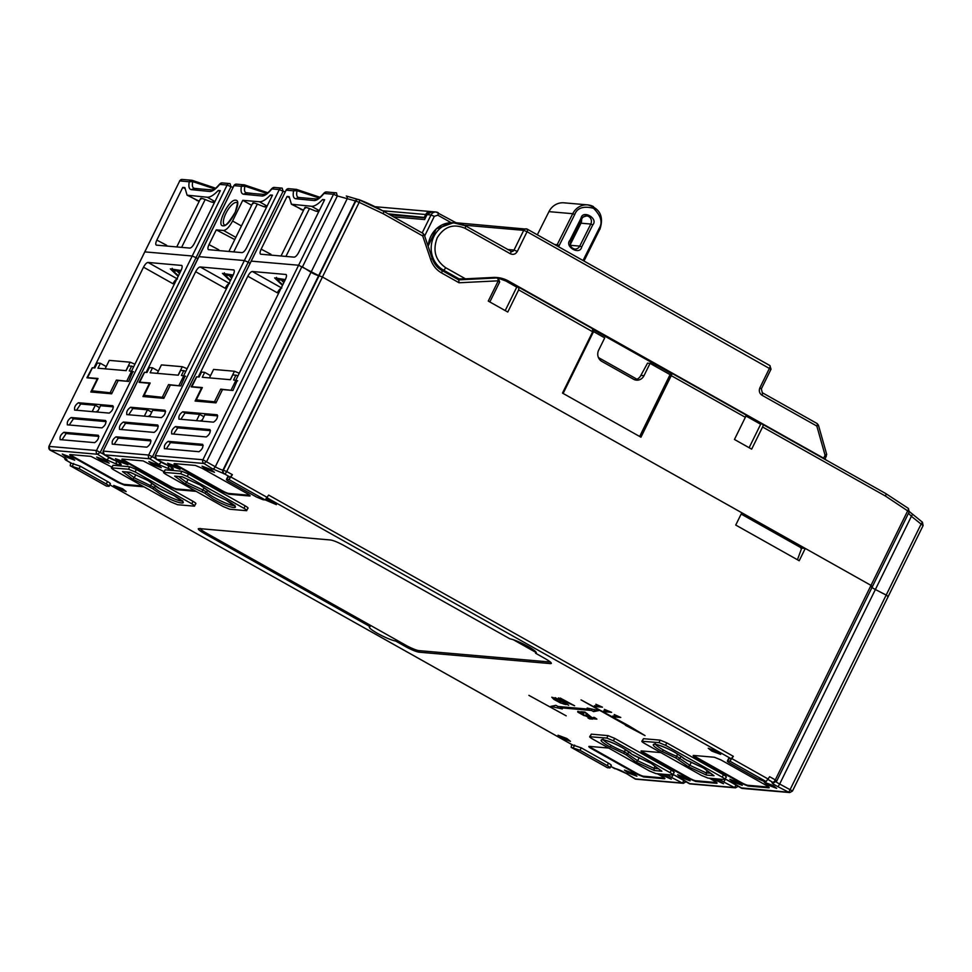 <?xml version="1.0" encoding="UTF-8"?>
<svg xmlns="http://www.w3.org/2000/svg" width="972" height="972" viewBox="0 0 972 972"><rect width="100%" height="100%" fill="white"/><g stroke="black" fill="none" stroke-linecap="round" stroke-linejoin="round"><path stroke-width="1.46" d="M278.527 535.475L256.523 533.567M200.414 528.476A11.093 1.616 -153.8 0 0 206.198 533.02L405.676 645.153A11.093 1.616 -153.8 0 0 418.908 650.62L549.314 661.932A11.093 1.616 -153.8 0 0 550.14 661.811M535.949 652.443L513.24 639.673M200.281 421.01L202.395 419.77M174.924 463.656A5.553 0.814 -153.8 0 0 177.803 465.77L222.236 490.738A5.553 0.814 -153.8 0 0 228.857 493.472L249.294 495.246A5.553 0.814 -153.8 0 0 249.67 495.222M209.417 377.889L213.585 369.433L234.446 371.243L239.258 373.224M230.279 379.7L234.446 371.243M148.133 416.49L150.235 415.238M122.764 459.136A5.553 0.814 -153.8 0 0 125.643 461.238L170.076 486.219A5.553 0.814 -153.8 0 0 176.697 488.94L194.631 490.508M716.607 782.509A5.553 0.814 -153.8 0 1 716.243 782.533L695.794 780.759A5.553 0.814 26.2 0 1 689.172 778.025L644.74 753.057A5.553 0.814 -153.8 0 1 641.86 750.943M223.038 225.82C215.687 225.929 228.991 198.883 235.637 200.208C242.988 200.086 229.684 227.144 223.038 225.82M247.678 261.893L249.95 263.291L248.2 262.197L152.483 456.719L148.655 455.042L279.292 189.576L271.82 188.92C268.151 193.44 264.967 195.809 262.27 196.028L243.583 194.23C241.238 193.78 240.521 191.132 241.433 186.284L233.973 185.64L103.129 451.154L198.835 256.644L244.373 260.532L248.2 262.197L283.119 191.241L285.112 191.824M208.688 249.731C207.558 249.306 207.668 247.605 208.992 244.616L216.27 229.854L223.572 230.486C226.391 230.085 229.392 226.926 232.587 220.996L242.769 200.317L259.451 201.763C262.367 201.897 266.012 199.649 270.386 195.008L272.476 195.19L246.548 247.884C244.956 250.849 243.437 252.428 242.004 252.623L208.433 249.658M912.538 514.346L911.396 516.314L921.092 524.102L886.185 595.058L875.383 589.518L887.059 595.544M871.775 586.529C870.718 586.663 871.92 587.659 875.383 589.518A5.553 0.814 26.2 0 1 871.993 587.465M872.224 586.566L871.009 585.387L872.224 586.566M498.551 278.296L505.756 280.957L516.752 287.141L518.841 287.323L518.671 289.875L507.773 312.036L488.272 301.077L498.247 280.823L459.051 282.767L441.543 272.925C436.379 269.937 432.759 265.478 430.693 259.548L422.735 235.953L383.114 213.67L359.178 202.346L322.437 277.008L871.009 585.387L805.266 548.427L799.215 560.747L735.743 525.062L741.794 512.754L322.437 277.008L318.67 275.598A5.553 0.814 26.2 0 1 311.016 272.257L302.45 266.911L337.357 195.955L355.412 200.937L318.67 275.598L322.437 277.008L226.731 471.517L232.393 474.701L228.93 479.536L226.403 479.451L227.606 476.997L230.145 477.07L232.393 474.701M301.928 266.607L206.732 461.421L203.962 463.486A2.77 2.564 -85 0 1 202.905 459.756L298.611 265.235L251.213 261.128L155.277 455.686L286.132 190.172L251.213 261.128L298.611 265.235L318.67 275.598L222.965 470.108A5.553 0.814 26.2 0 1 216.343 467.386A5.553 0.814 26.2 0 1 215.298 466.767L347.04 199.053A2.77 1.604 -70.3 0 0 346.409 196.052L346.409 196.052A2.77 1.604 -70.3 0 0 346.251 196.004L358.571 199.612M195.53 257.361L197.79 258.771L196.04 257.677L230.959 186.721L232.964 187.304M192.213 256L144.816 251.882L48.879 446.452L179.735 180.926L144.816 251.882L192.213 256L196.04 257.677L100.335 452.187L97.552 454.252A2.77 2.564 -85 0 1 96.507 450.51L227.132 185.045L219.672 184.401C215.978 188.92 212.795 191.29 210.11 191.508L191.448 189.649C189.078 189.261 188.349 186.624 189.273 181.764L179.735 180.926A2.77 2.564 95 0 1 182.238 179.443L179.504 180.986M741.417 513.532L803.176 548.244L800.673 548.026M598.436 357.562L637 379.238M634.923 379.833A8.323 7.703 95 0 0 640.864 375.411L647.546 363.151L650.049 363.37L670.085 374.633M745.852 415.931L760.663 424.254L749.12 447.715M745.913 415.469L762.753 424.436A2.77 0.96 119.3 0 1 762.899 424.485A2.77 0.96 119.3 0 1 762.583 426.987L751.672 449.149L734.455 439.466L745.354 417.304A2.77 0.96 -60.7 0 0 745.67 414.801A2.77 0.96 -60.7 0 0 745.524 414.752M670.716 374.062L669.829 375.156L671.239 375.642L672.223 373.515L745.67 414.801M593.528 331.586L604.718 337.879L598.655 350.187A8.323 7.703 95 0 0 601.826 361.402L633.562 379.238A8.323 7.703 95 0 0 636.478 380.149A8.323 7.703 95 0 0 643.999 375.678L650.049 363.37M651.762 364.33L650.487 361.827M909.318 511.539L922.428 522.207L921.092 524.102L923.121 525.548L922.428 522.207M908.516 513.228L911.396 516.314L779.666 784.027A5.553 0.814 26.2 0 1 778.511 783.408A5.553 0.814 26.2 0 1 776.13 781.853M745.354 417.304L671.239 375.642L640.949 437.206L562.496 393.089L592.786 331.537L592.434 328.658L518.841 287.323M505.209 310.603L516.752 287.141M459.051 282.767L458.772 279.924L441.859 270.41A2.77 0.96 -60.7 0 0 441.713 270.362M490.945 278.089L496.048 277.943M491.334 277.761L494.772 277.834M192.31 180.379L215.638 188.216L191.788 180.27A2.77 2.564 -85 0 1 192.189 180.342L192.249 180.355M184.789 188.471L182.76 187.402L184.85 187.584L187.086 195.178L207.291 197.231C210.207 197.365 213.852 195.117 218.238 190.488L220.316 190.658L194.388 243.352C192.796 246.317 191.277 247.896 189.856 248.091L156.249 245.114M214.375 202.747L210.985 201.909L214.654 202.164M211.009 201.884L205.165 199.527C201.374 198.069 199.953 197.948 200.925 199.163M178.423 275.805L173.065 270.848L172.287 268.673A27.738 4.058 26.2 0 1 172.226 268.321M182.76 187.402L156.832 240.096L166.637 245.26L166.285 246.05M266.522 207.279L263.181 206.465L266.814 206.696M263.193 206.429L257.325 204.059C253.534 202.589 252.113 202.468 253.085 203.683M230.583 280.325L225.212 275.368L224.447 273.193A27.738 4.058 26.2 0 1 224.374 272.84M208.992 244.616L218.797 249.78L218.433 250.582M216.27 229.854L234.75 239.574M260.593 254.19L294.164 257.155C295.597 256.948 297.116 255.369 298.708 252.404L324.636 199.722L322.546 199.539C318.172 204.169 314.527 206.429 311.611 206.295L319.266 210.645M318.695 211.799L315.305 210.96L318.974 211.228M315.329 210.948L309.485 208.579C305.694 207.121 304.272 207 305.244 208.215M282.743 284.857L277.372 279.9L276.607 277.725A27.738 4.058 26.2 0 1 276.534 277.372M260.848 254.263C259.718 253.838 259.828 252.137 261.152 249.148L270.957 254.312L270.593 255.101M261.152 249.148L287.08 196.453L289.109 197.523M156.528 245.199C155.411 244.786 155.508 243.085 156.832 240.096M298.611 265.235L333.53 194.279A2.77 2.564 -85 0 1 336.433 192.869L337.357 195.955L333.53 194.279L323.98 193.452C320.31 197.96 317.127 200.329 314.43 200.56L295.743 198.762C293.398 198.312 292.681 195.664 293.593 190.816L286.132 190.172A2.77 2.564 95 0 1 288.635 188.677L285.914 190.22M287.08 196.453L289.17 196.636L291.406 204.229L311.611 206.295M800.709 547.552L800.758 546.884M383.114 213.67A2.77 0.96 -60.7 0 0 383.43 211.167L358.376 199.491A2.77 2.564 95 0 1 359.033 199.649A2.77 1.008 111.3 0 1 359.142 199.673A2.77 1.008 111.3 0 1 359.178 202.346L355.412 200.937A2.77 2.564 -85 0 1 357.915 199.454L346.251 196.004M458.395 279.705L491.103 277.773M498.417 278.259A2.77 2.564 95 0 0 498.126 278.126L494.578 277.822M424.618 219.563L427.036 214.642L424.618 219.563L393.575 216.865M200.742 188.981L194.327 188.349C192.407 187.778 191.897 185.543 192.772 181.618L214.678 188.92M199.236 201.216L187.086 195.178M219.939 191.435L218.238 190.488M197.45 200.706L199.418 200.852M173.065 270.848L180.756 271.054M272.099 195.967L270.386 195.008M225.212 275.368L232.916 275.586M251.614 205.286L242.769 200.317M303.556 210.268L291.406 204.229M324.247 200.499L322.546 199.539M301.77 209.758L303.738 209.903M277.372 279.9L285.075 280.118M210.11 191.508L213.026 189.965L205.906 189.431M230.036 183.623L229.635 183.562A2.77 2.564 -85 0 1 230.036 183.623L230.959 186.721L227.132 185.045A2.77 2.564 -85 0 1 229.635 183.562L222.175 182.906A2.77 2.564 95 0 0 219.672 184.401L220.073 183.781M192.189 180.342L192.772 181.618L189.273 181.764A2.77 2.564 -85 0 1 191.788 180.27L182.238 179.443M193.938 188.337L195.263 188.507M262.27 196.028L265.186 194.485L257.811 193.938M253.315 193.55L246.11 192.687M282.196 188.155L281.795 188.082A2.77 2.564 -85 0 1 282.196 188.155L283.119 191.241L279.292 189.576A2.77 2.564 -85 0 1 281.795 188.082L274.335 187.438A2.77 2.564 95 0 0 271.82 188.92L272.233 188.313M266.85 193.428L244.932 186.138L241.433 186.284A2.77 2.564 -85 0 1 244.349 184.862L244.932 186.138C244.021 190.184 244.531 192.432 246.463 192.869L246.098 192.869M314.43 200.56L317.346 199.017L309.971 198.47M305.475 198.081L299.583 197.559M336.555 192.893L326.495 191.97A2.77 2.564 95 0 0 323.98 193.452L324.393 192.833M319.01 197.96L297.092 190.67L293.593 190.816A2.77 2.564 -85 0 1 296.496 189.394L297.092 190.67C296.181 194.716 296.691 196.952 298.623 197.401L298.258 197.389M178.641 275.355L180.537 271.504M230.801 279.887L232.697 276.036L228.906 275.477L229.416 274.979M282.961 284.419L284.857 280.556M244.47 184.899L267.798 192.748L244.349 184.862M296.63 189.431L319.958 197.28L296.496 189.394M105.098 368.838L109.265 360.381L130.126 362.192L134.938 364.172M125.971 370.648L130.126 362.192M87.468 377.841L92.206 367.781L94.831 367.938L97.249 363.018L100.383 363.285L97.965 368.218L126.129 370.66L128.547 365.739L133.699 366.711M87.359 377.634L98.014 378.485L91.733 390.853L93.652 392.238M98.014 378.485L91.963 390.805L112.072 392.98M110.322 392.396L116.373 380.076L128.073 381.364M131.682 366.007L129.252 370.927L133.407 371.729M94.636 367.926L97.249 363.018M116.373 380.076L118.122 380.672M106.215 366.565L100.383 363.285M425.432 217.521L388.18 213.828M424.472 216.987L425.687 214.52L382.774 210.79M431.361 211.641A5.553 5.139 95 0 0 425.687 214.52M157.257 373.357L161.425 364.901L182.286 366.711L187.098 368.704M178.119 375.168L182.286 366.711M654.885 364.293A213.585 197.79 -85 0 1 656.076 366.748M464.203 225.176L523.726 230.352A2.77 2.564 -85 0 1 527.201 229.161A2.77 0.96 119.3 0 1 527.359 229.21A2.77 0.96 119.3 0 1 527.043 231.713L517.347 251.408C515.597 254.227 513.277 255.016 510.385 253.789L465.053 228.299C453.499 223.378 444.216 226.549 437.23 237.8C432.516 250.339 435.322 260.302 445.662 267.701L465.467 278.818L493.168 277.445A33.291 30.825 -85 0 1 497.057 277.518A33.291 30.825 -85 0 1 508.708 281.139L823.636 458.177L825.07 455.248L816.832 426.052L761.999 395.24C759.411 393.393 758.707 390.902 759.897 387.767L769.581 368.06A2.77 0.96 -60.7 0 0 769.897 365.557A2.77 0.96 -60.7 0 0 769.751 365.508M824.936 459.355L823.636 458.177M508.708 281.139L506.631 280.957L517.797 287.238M593.418 329.751L671.178 373.455M506.631 280.957L496.206 277.457M459.258 279.669L457.824 278.855L465.467 278.818M191.776 386.905L196.526 376.844L199.151 377.002L201.569 372.069L204.703 372.349L202.273 377.27L230.437 379.712L232.867 374.791L238.006 375.763M191.678 386.686L202.334 387.549L196.052 399.905L197.96 401.302M202.334 387.549L196.271 399.857L216.379 402.031M214.63 401.448L220.693 389.14L232.393 390.428M235.989 375.058L233.572 379.991L237.715 380.781M198.956 376.978L201.569 372.069M220.693 389.14L222.442 389.723M210.535 375.629L204.703 372.349M95.973 411.958L98.075 410.706M70.604 454.604A5.553 0.814 -153.8 0 0 73.483 456.706L117.916 481.687A5.553 0.814 -153.8 0 0 124.538 484.421L142.471 485.976M537.334 234.811L548.949 211.641A16.646 15.406 -85 0 1 563.93 202.82L587.72 204.885A16.646 15.406 95 0 0 572.739 213.706L574.719 214.533C577.161 207.874 583.443 205.785 593.54 208.275C601.073 215.893 602.932 222.637 599.092 228.505L583.042 260.508M581.851 218.724A5.553 5.139 -85 0 1 588.704 216.537A5.553 5.139 -85 0 1 590.794 224.046L580.989 223.196A5.553 5.139 95 0 0 581.535 219.575M580.989 223.196L570.272 244.58M139.628 382.373L144.366 372.312L146.991 372.47L149.409 367.55L152.543 367.817L150.113 372.738L178.289 375.192L180.707 370.259L185.846 371.243M139.518 382.154L150.174 383.017L143.892 395.373L145.812 396.77M150.174 383.017L144.123 395.325L164.219 397.499M162.482 396.916L168.533 384.608L180.233 385.896M183.842 370.539L181.412 375.459L185.555 376.249M146.796 372.458L149.409 367.55M168.533 384.608L170.282 385.191M158.375 371.097L152.543 367.817M664.447 777.977A5.553 0.814 -153.8 0 1 664.083 778.013L643.634 776.227A5.553 0.814 26.2 0 1 637.012 773.505L592.58 748.525A5.553 0.814 -153.8 0 1 589.7 746.423M768.767 787.028A5.553 0.814 -153.8 0 1 768.39 787.065L747.954 785.291A5.553 0.814 26.2 0 1 741.332 782.557L696.9 757.577A5.553 0.814 -153.8 0 1 694.02 755.475M686.73 760.25L703.546 768.026L714.031 775.729L706.45 775.073L688.37 766.714L675.929 758.038L676.597 756.228A15.807 2.308 26.2 0 1 663.536 750.08L662.187 751.502C643.343 741.138 657.424 742.365 675.333 752.644L686.682 760.226M629.115 751.878L626.454 755.025L623.769 753.507L624.437 751.708A15.807 2.308 26.2 0 1 611.376 745.56L610.027 746.982C591.183 736.606 605.264 737.833 623.173 748.124L631.375 753.847C629.394 752.535 634.874 755.402 623.076 748.1C611.181 741.162 599.493 738.623 602.458 739.692L603.138 739.097M234.24 505.562A15.807 2.308 26.2 0 1 214.715 497.773A15.807 2.308 26.2 0 1 206.672 492.063L204.642 493.096L185.142 483.813L174.656 476.122L182.238 476.778L200.317 485.137L212.819 493.825M210.074 492.294L226.5 500.337C245.345 510.701 231.263 509.486 213.354 499.195L204.642 493.096M130.382 472.404L122.496 471.59L130.078 472.246L148.157 480.605L160.659 489.305M157.914 487.774L174.34 495.805C193.185 506.181 179.115 504.954 161.194 494.663L152.483 488.576L154.512 487.531L155.313 485.915M100.323 459.878L96.702 457.047L105.535 460.327L109.143 463.17L100.323 459.878M65.889 456.889L62.281 454.058L71.114 457.338L74.723 460.181L65.889 456.889M152.47 464.409L148.862 461.566L157.695 464.859L161.303 467.69L152.47 464.409M205.675 469.026L202.067 466.183L210.888 469.476L214.508 472.307L205.675 469.026M119.094 461.506L115.474 458.675L124.307 461.955L127.927 464.798L119.094 461.506M171.254 466.038L167.634 463.194L176.467 466.487L180.087 469.318L171.254 466.038M628.058 772.91L624.449 770.079L633.27 773.372L636.891 776.203L628.058 772.91M663.414 774.247L671.312 779.192L659.441 773.894M681.263 777.539L677.642 774.696L686.475 777.989L690.096 780.82L681.263 777.539M733.423 782.059L729.802 779.228L738.635 782.521L742.244 785.352L733.423 782.059M715.574 778.766L723.472 783.724L711.589 778.426M767.844 785.048L764.223 782.217L773.056 785.498L776.677 788.341L767.844 785.048M561.634 738.052L558.025 735.221L566.858 738.513L570.467 741.344L561.634 738.052M117.345 488.296L113.736 485.453L122.557 488.746L126.178 491.577L117.345 488.296M711.856 751.101L708.236 748.258L717.069 751.55L720.689 754.381L711.856 751.101M266.583 498.928L272.78 501.783L276.388 504.626L265.283 499.924M370.611 625.446L370.04 626.624L204.059 533.324C198.835 530.262 197.207 528.683 199.163 528.586L330.602 539.995C333.688 540.529 338.098 542.352 343.833 545.45L509.814 638.762C514.419 639.77 520.518 642.346 528.112 646.465C535.11 650.535 537.589 652.795 535.56 653.233L545.584 658.87C550.796 661.92 552.436 663.499 550.48 663.597L419.041 652.188C415.955 651.653 411.545 649.831 405.798 646.732L395.774 641.095L396.357 639.916M395.774 641.095C391.169 640.086 385.07 637.511 377.476 633.392C370.49 629.321 368.011 627.062 370.04 626.624L369.251 626.904M740.931 787.855L788.79 792.253L777.989 786.713L779.666 784.027L792.496 791.014L789.762 792.557A2.77 2.564 -85 0 1 788.79 792.253L886.185 595.058L887.983 596.553M244.409 184.874L236.475 184.145A2.77 2.564 95 0 0 233.973 185.64L198.835 256.644L244.373 260.532M201.957 491.589L202.941 489.961L206.672 492.063L207.473 490.435M152.483 488.576L149.797 487.069L151.814 483.339M185.142 483.813L186.588 482.404L202.941 489.961L203.974 487.871M625.518 749.521L624.437 751.708L637.656 760.772L639.102 757.844M681.275 756.41L678.614 759.545M677.678 754.041L676.597 756.228L689.816 765.292L691.262 762.364M149.797 487.069L132.982 479.293L135.873 474.944M178.678 476.596L186.588 482.404L188.033 479.475M631.885 754.211L651.386 763.506L661.871 771.197L654.29 770.541L654.01 768.33L655.043 766.24M706.45 775.073L706.17 772.862L707.203 770.772M201.945 387.925L191.217 386.856L196.368 377.172M281.807 288.052C280.398 288.259 278.891 289.838 277.299 292.803L247.824 276.23C249.415 273.266 250.922 271.686 252.331 271.492L286.035 274.493M286.242 274.687L285.719 274.383C286.825 274.809 286.716 276.51 285.379 279.499L235.832 380.186M237.229 380.574L232.952 390.477L222.515 389.565L215.978 402.858L195.105 401.047L201.654 387.755M203.221 445.455L170.489 442.612L166.273 448.87M210.487 430.681L177.755 427.838L173.538 434.095M149.785 383.393L139.069 382.324L144.208 372.641M229.647 283.532C228.238 283.727 226.731 285.306 225.14 288.271L195.664 271.71C197.267 268.746 198.762 267.166 200.183 266.96L233.888 269.961M234.082 270.155L233.559 269.864C234.665 270.277 234.556 271.978 233.219 274.967L183.684 375.654M185.081 376.043L180.792 385.945L170.355 385.034L163.818 398.338L142.957 396.527L149.494 383.223M151.061 440.923L118.329 438.08L114.113 444.338M158.327 426.149L125.595 423.306L121.391 429.563M97.637 378.861L86.909 377.792L92.048 368.109M177.487 279C176.078 279.195 174.571 280.774 172.98 283.739L143.516 267.179C145.107 264.214 146.614 262.634 148.023 262.44L181.728 265.441M181.922 265.623L181.4 265.332C182.505 265.745 182.396 267.446 181.059 270.435L131.524 371.122M132.921 371.523L128.632 381.413L118.195 380.514L111.659 393.806L90.797 391.995L97.334 378.703M98.901 436.392L66.169 433.548L61.953 439.818M106.179 421.617L73.435 418.786L69.231 425.043M181.023 270.508L170.319 268.867L178.155 276.352M285.343 279.572L274.626 277.919L282.475 285.404M233.183 275.04L222.466 273.387L230.315 280.872M797.429 559.738L801.718 548.123L805.266 548.427M741.15 514.067L801.718 548.123M196.502 420.682L199.625 414.327L185.02 413.064L180.816 419.321M217.752 415.907L204.849 414.789L201.714 421.143M144.342 416.162L147.465 409.807L132.86 408.532L128.656 414.789M165.605 411.375L152.689 410.257L149.554 416.611M113.445 406.855L100.529 405.725L97.407 412.079M92.182 411.63L95.317 405.275L80.712 404.012L76.496 410.269M174.656 476.122L182.396 476.863L200.135 485.052M634.57 755.73L631.703 754.138M661.871 771.197L661.191 770.699M654.29 770.541L636.21 762.182L637.656 760.772L654.01 768.33L658.409 768.706M655.298 743.616L654.618 744.224C651.641 743.143 663.341 745.682 675.236 752.62C687.034 759.922 681.554 757.067 683.523 758.379L684.045 758.743M714.031 775.729L713.351 775.231M688.37 766.714L689.816 765.292L706.17 772.862L710.568 773.238M228.055 476.888L226.84 479.354C225.869 479.403 226.683 480.192 229.295 481.723L256.487 497.02L263.108 499.742L265.198 499.924L268.661 495.088L733.362 756.325L729.887 761.161L727.36 761.076L728.575 758.61L731.102 758.695L733.362 756.325M198.276 376.917L247.824 276.23M164.584 448.724C163.782 446.087 164.985 443.621 168.217 441.337L202.638 444.326C203.452 446.962 202.237 449.428 199.005 451.713L164.365 448.651M179.127 419.175C178.313 416.538 179.528 414.072 182.76 411.788L217.181 414.777C217.983 417.413 216.78 419.88 213.548 422.164L178.897 419.114M171.85 433.949C171.048 431.313 172.263 428.846 175.482 426.562L209.916 429.551C210.717 432.188 209.502 434.654 206.283 436.938L171.631 433.889M146.128 372.398L195.664 271.71M112.424 444.192C111.622 441.555 112.825 439.101 116.057 436.805L150.49 439.794C151.292 442.43 150.077 444.897 146.845 447.181L112.205 444.131M126.968 414.643C126.153 412.007 127.368 409.552 130.6 407.256L165.021 410.245C165.835 412.881 164.62 415.348 161.388 417.632L126.737 414.582M119.69 429.417C118.888 426.781 120.103 424.327 123.335 422.03L157.756 425.019C158.558 427.656 157.355 430.122 154.123 432.406L119.471 429.357M93.968 367.866L143.516 267.179M60.264 439.672C59.462 437.023 60.677 434.569 63.897 432.285L98.33 435.274C99.132 437.91 97.917 440.365 94.697 442.649L60.045 439.599M74.808 410.123C73.993 407.487 75.209 405.02 78.44 402.736L112.861 405.725C113.675 408.362 112.46 410.816 109.229 413.112L74.589 410.05M67.542 424.898C66.728 422.261 67.943 419.795 71.175 417.51L105.596 420.499C106.398 423.136 105.195 425.59 101.963 427.887L67.311 424.825M70.713 462.866L70.215 465.722L106.495 486.122L109.168 486.243L110.383 483.777M571.67 744.479L571.184 747.347L607.451 767.734L610.124 767.868L611.339 765.401M792.496 791.014L923.121 525.548M729.012 758.512L727.809 760.979C726.825 761.027 727.639 761.817 730.251 763.348L757.455 778.633L764.077 781.367L766.155 781.549L769.63 776.713L775.292 779.896L907.739 510.725A2.77 0.899 -52.7 0 0 908.383 508.429A2.77 0.899 -52.7 0 0 908.2 508.368M199.625 414.327L203.889 416.721M147.465 409.807L151.729 412.201M95.317 405.275L99.569 407.669M193.015 501.333L191.8 503.788L135.132 471.93L136.347 469.476L193.015 501.333C195.627 502.852 196.441 503.642 195.457 503.69M128.511 469.209L111.379 467.86L113.031 465.296L129.726 466.742L128.511 469.209L135.132 471.93M191.8 503.788C194.424 505.331 195.25 506.12 194.254 506.157L177.56 504.711L170.938 501.977L114.271 470.12C111.646 468.589 110.832 467.799 111.829 467.751L113.031 465.296M195.907 503.593L194.254 506.157M245.175 505.853L243.96 508.32L187.292 476.462L188.507 473.996L245.175 505.853C247.787 507.384 248.601 508.174 247.617 508.222M180.671 473.728L163.539 472.38L165.191 469.816L181.886 471.274L180.671 473.728L187.292 476.462M243.96 508.32C246.584 509.85 247.398 510.64 246.414 510.689L229.72 509.231L223.098 506.509L166.431 474.652C163.806 473.109 162.992 472.319 163.976 472.283L165.191 469.816M248.067 508.125L246.414 510.689M608.022 735.622L606.807 738.076L589.676 736.727L591.328 734.164L608.022 735.622L614.644 738.343L671.312 770.201C673.924 771.732 674.738 772.521 673.754 772.57M591.328 734.164L590.113 736.63C589.141 736.679 589.955 737.469 592.568 738.999L649.235 770.857L655.857 773.591L672.551 775.036C673.535 774.988 672.721 774.198 670.097 772.667L613.429 740.81L614.644 738.343M674.203 772.473L672.551 775.036M606.807 738.076L613.429 740.81M660.182 740.142L658.967 742.608L641.836 741.259L643.488 738.696L660.182 740.142L666.804 742.875L723.472 774.733C726.072 776.264 726.898 777.053 725.914 777.102M643.488 738.696L642.273 741.162C641.301 741.211 642.115 742.001 644.728 743.531L701.395 775.389L708.017 778.11L724.699 779.568C725.695 779.52 724.881 778.73 722.257 777.199L665.589 745.342L666.804 742.875M726.363 777.005L724.699 779.568M658.967 742.608L665.589 745.342M224.01 473.85A2.77 2.564 -85 0 1 222.965 470.108L226.731 471.517A2.77 0.96 119.3 0 1 224.471 473.886L212.528 468.832A2.77 1.555 -58 0 0 215.298 466.767L202.905 459.756L155.508 455.637A2.77 2.564 95 0 0 156.565 459.367L156.48 459.331M155.629 458.675L152.483 456.719L149.712 458.784A2.77 2.564 -85 0 1 148.655 455.042L103.348 451.105A2.77 2.564 95 0 0 104.405 454.847L104.32 454.799M103.469 454.143L96.507 450.51L49.098 446.403A2.77 2.564 95 0 0 50.155 450.133L50.07 450.085M106.641 486.158L70.373 465.77L79.072 468.686L106.276 483.971C108.888 485.502 109.702 486.292 108.718 486.34M607.597 767.783L571.329 747.395L580.041 750.299L607.233 765.596C609.845 767.127 610.659 767.916 609.687 767.965M634.534 778.621L634.995 778.9A2.77 2.564 95 0 0 635.967 779.204L626.162 773.445A2.77 1.555 122 0 1 625.968 773.275M685.868 781.828L683.365 783.323A2.77 2.564 -85 0 1 682.393 783.019L684.069 780.334M688.771 783.323L689.233 783.614A2.77 2.564 95 0 0 690.205 783.918L680.412 778.159A2.77 1.555 122 0 1 680.206 777.989M738.027 786.36L735.525 787.855A2.77 2.564 -85 0 1 734.553 787.551L736.217 784.866M198.276 528.78L199.163 528.586M536.362 652.905L535.56 653.233L536.107 652.115M551.367 663.402L550.48 663.597L550.978 662.576M560.212 701.76L561.184 702.975L564.343 704.263L563.019 702.987L564.088 703.218L566.044 704.627L560.358 702.89L553.955 699.427L551.792 697.216L557.624 699.548L553.08 698.382L559.86 702.051M564.343 704.263L564.671 703.582M553.372 697.617L553.08 698.382M561.804 700.168L568.656 705.259L555.061 697.617L567.235 704.08L558.426 697.908L571.815 704.578L560.237 698.066L574.634 705.781L561.804 700.168M604.292 709.317L611.619 712.342L605.337 711.796L603.661 710.86L608.557 711.285L604.292 709.317M605.702 711.03L605.337 711.796M596.553 705.879L596.176 706.644L594.5 705.708L599.396 706.134L595.872 704.238L602.458 707.191L596.176 706.644M614.195 714.529L620.78 717.482L614.486 716.947L612.822 716L617.718 716.425L614.195 714.529M614.863 716.182L614.486 716.947M584.208 715.696L577.781 712.112L577.769 711.334L580.199 712.039L583.577 713.642L579.142 712.099L581.135 713.861L585.557 715.708L585.375 715.064L586.298 715.234L592.677 719.11L589.567 718.843L587.975 717.943L590.466 718.162L584.366 715.392M578.133 711.383L577.781 712.112L577.769 711.334M579.336 711.711L579.105 712.537M589.931 718.114L589.567 718.843M587.295 715.842L586.821 716.51L587.185 715.781M591.547 717.348L595.083 718.782L593.588 717.348L594.548 717.518L596.869 719.11L593.941 718.818L589.275 716.376L585.509 712.877L580.831 711.711L584.974 712.063L591.547 717.348M595.083 718.782L595.435 718.053M582.799 711.881L582.435 712.61M195.311 465.43L201.933 468.164L247.277 493.642C249.877 495.173 250.691 495.963 249.719 496.012L228.857 494.201L222.236 491.468L176.904 465.989C174.292 464.458 173.478 463.668 174.45 463.62L195.311 465.43M721.03 759.97L766.373 785.461C768.974 786.992 769.788 787.782 768.816 787.83L747.954 786.02L741.332 783.286L696.001 757.808C693.388 756.277 692.574 755.487 693.546 755.438L714.408 757.249L721.03 759.97M196.162 491.37L176.697 489.669L170.076 486.948L124.744 461.457C122.132 459.926 121.318 459.136 122.29 459.088L143.151 460.898L163.928 471.59M709.414 778.232L714.213 780.929C716.814 782.46 717.64 783.25 716.656 783.298L695.794 781.488L689.172 778.754L643.841 753.276C641.228 751.745 640.414 750.955 641.386 750.906L660.863 752.595M144.002 486.838L124.538 485.15L117.916 482.416L72.584 456.937C69.972 455.406 69.158 454.617 70.13 454.568L91.004 456.378L111.768 467.058M528.877 695.345L566.19 715.829L528.877 695.345M626.381 725.355L581.037 699.876L628.374 725.537L645.031 735.597L625.421 725.282L626.563 724.966M129.726 466.742L136.347 469.476M181.886 471.274L188.507 473.996M657.254 773.712L662.053 776.409C664.666 777.928 665.48 778.718 664.496 778.779L643.634 776.956L637.012 774.234L591.681 748.744C589.068 747.213 588.254 746.423 589.239 746.375L608.703 748.063M64.553 457.776A2.77 2.564 95 0 0 65.914 460.12L71.321 463.158M71.576 463.304L80.287 466.22L107.491 481.517C110.091 483.035 110.917 483.825 109.933 483.874M572.399 744.88L109.848 484.858L572.277 744.783M572.544 744.929L581.244 747.845L608.448 763.129C611.06 764.66 611.874 765.45 610.902 765.499M589.263 709.208L587.197 708.041L598.74 710.568L593.6 711.638L591.535 710.483L560.237 707.762L562.302 708.928L550.76 706.401L555.911 705.332L557.964 706.486L589.263 709.208L589.579 708.564M593.6 711.638L594.572 709.657M591.535 710.483L592.191 709.135M560.237 707.762L560.747 706.729M224.447 224.897A12.758 4.447 119.3 0 1 226.342 212.479A12.758 4.447 119.3 0 1 236.269 202.455A12.758 4.447 119.3 0 1 236.949 202.65C238.043 201.058 237.472 204.242 235.236 212.2C229.283 221.859 225.723 226.099 224.544 224.921L224.447 224.897M762.583 426.987L885.443 496.06A2.77 0.96 -60.7 0 0 885.759 493.545A2.77 0.96 -60.7 0 0 885.614 493.509M885.443 496.06L909.184 511.867L908.383 508.429L885.759 493.545L762.899 424.485M592.944 331.926L518.671 289.875M669.829 375.156L639.661 436.477L669.829 375.119L672.223 373.515M643.999 375.678L640.864 375.411M592.446 328.658L593.357 331.999L563.128 393.441M358.146 199.479A2.77 2.564 -85 0 0 357.915 199.454L358.376 199.491A2.77 2.564 95 0 0 355.861 200.985L223.414 470.156A2.77 2.564 -85 0 0 224.471 473.886L230.145 477.07M424.108 234.884L422.735 235.953A2.77 0.96 -60.7 0 0 423.051 233.438L383.43 211.167A2.77 0.96 -60.7 0 0 383.284 211.118A216.367 200.354 95 0 0 359.239 199.722M430.693 259.548L432.273 258.576L424.327 234.969L423.051 233.438A2.77 0.96 -60.7 0 0 422.905 233.389M441.543 272.925A2.77 0.96 -60.7 0 0 441.859 270.41C437.327 267.798 434.132 263.849 432.273 258.576M499.474 282.002L498.247 280.823A2.77 1.033 -92.8 0 0 497.409 278.089M494.882 278.065L458.675 279.863M451.202 222.697L437.789 215.164L434.314 216.343L424.667 235.965M205.165 199.527L181.618 247.374M257.325 204.059L233.778 251.906M309.485 208.579L285.938 256.438M434.314 216.343L431.009 214.982L422.164 232.94M437.789 215.164A2.77 0.96 -60.7 0 0 438.105 212.649A2.77 0.96 -60.7 0 0 437.959 212.601A5.553 5.139 -85 0 0 436.015 212.005L432.054 211.665A5.553 5.139 -85 0 0 427.036 214.642L431.009 214.982A5.553 5.139 -85 0 1 436.015 212.005L456.609 223.05M235.832 237.375L223.572 230.486M241.445 225.978L232.587 220.996M194.327 188.349L191.448 189.649M207.291 197.231L214.946 201.581M197.474 200.645L188.519 195.603M246.463 192.869L243.583 194.23M259.451 201.763L267.106 206.113M298.623 197.401L295.743 198.762M301.794 209.697L292.839 204.655M179.553 273.497A22.186 3.244 26.2 0 1 177.244 270.933M231.713 278.028A22.186 3.244 26.2 0 1 229.404 275.453M283.873 282.56A22.186 3.244 26.2 0 1 281.564 279.985M92.437 367.732L87.589 377.586M126.81 380.988L131.657 371.134M517.347 251.408L514.03 250.047L523.726 230.352L527.043 231.713L770.808 369.251M510.798 251.347A2.77 2.564 -85 0 0 514.03 250.047L507.506 249.476M759.897 387.767L761.343 388.897L771.027 369.202L769.897 365.557L527.359 229.21L456.111 222.77M761.999 395.24A2.77 0.96 -60.7 0 0 762.315 392.724A2.77 0.96 -60.7 0 0 762.169 392.676M818.242 425.128L816.832 426.052A2.77 0.96 -60.7 0 0 817.148 423.549A2.77 0.96 -60.7 0 0 816.99 423.5M826.297 456.439L825.07 455.248L826.698 454.41L818.448 425.214L817.148 423.549L762.315 392.724L761.343 388.897M445.662 267.701A2.77 0.96 119.3 0 1 443.414 270.07L459.282 278.988M465.053 228.299A2.77 0.96 -60.7 0 0 465.369 225.796A2.77 0.96 -60.7 0 0 465.224 225.747A24.968 23.121 95 0 0 456.476 223.038A24.968 23.121 95 0 0 432.163 241.044A24.968 23.121 95 0 0 443.414 270.07L440.923 269.851M510.385 253.789A2.77 0.96 -60.7 0 0 510.701 251.274A2.77 0.96 -60.7 0 0 510.555 251.238M511.527 251.529L465.369 225.796L453.45 222.77A24.968 23.121 95 0 0 428.202 246.475M196.745 376.784L191.897 386.637M231.129 390.039L235.965 380.198M593.552 206.696A16.646 15.406 95 0 0 587.72 204.885C599.918 208.3 604.001 216.404 599.955 229.198L599.092 228.505M548.949 211.641L572.739 213.706L557.175 244.737L559.155 245.576L574.719 214.533M558.645 246.791L559.155 245.576M569.969 240.23C564.088 246.596 580.005 255.721 581.706 246.949L592.774 224.884C598.655 218.506 582.75 209.393 581.037 218.153L569.969 240.23L570.831 240.91L581.9 218.846L581.037 218.153M599.821 229.222L583.99 261.043M556.737 245.722A11.093 10.279 -85 0 1 557.175 244.737L554.587 244.519M592.774 224.884L590.794 224.046L579.725 246.123L581.706 246.949M570.442 245.309L579.725 246.123A5.553 5.139 -85 0 1 574.731 249.063C570.819 247.957 569.519 245.248 570.831 240.91L570.698 240.947M581.766 218.882L581.9 218.846C581.645 217.716 583.273 216.744 586.76 215.942M144.585 372.264L139.749 382.105M178.97 385.52L183.817 375.666M777.989 786.713L776.251 785.777C772.303 783.468 771.075 782.29 772.582 782.229A2.77 2.564 95 0 0 773.785 782.545M673.207 774.49L689.233 783.614L734.553 787.551L723.751 782.01L725.428 779.325A5.553 0.814 26.2 0 1 725.258 779.24M723.751 782.01L718.83 779.058M614.219 768.354A2.77 0.96 -60.7 0 0 614.328 768.463A2.77 0.96 -60.7 0 0 614.474 768.5L614.936 768.548C617.888 769.131 621.716 770.796 626.418 773.554L634.995 778.9L682.393 783.019L671.591 777.479L673.268 774.793A5.553 0.814 26.2 0 1 673.098 774.708M671.591 777.479L666.683 774.526M115.765 460.716A5.553 0.814 26.2 0 1 109.933 458.14A5.553 0.814 26.2 0 1 108.9 457.533L109.034 457.253M212.528 468.832L203.962 463.486L156.565 459.367L167.354 464.92C172.542 467.714 174.34 469.209 172.773 469.403L169.772 469.136L159.845 465.041L149.712 458.784L104.405 454.847L115.206 460.388C120.382 463.182 122.193 464.677 120.613 464.871L117.612 464.616L106.13 459.598A2.77 1.555 -58 0 0 108.9 457.533L105.778 455.589M117.612 464.616A2.77 2.564 -85 0 1 116.458 461.093M167.925 465.248A5.553 0.814 26.2 0 1 162.093 462.672A5.553 0.814 26.2 0 1 161.06 462.065L161.194 461.785M169.772 469.136A2.77 2.564 -85 0 1 168.618 465.624M663.536 750.08A15.807 2.308 26.2 0 1 655.432 744.273M675.929 758.038L662.187 751.502M611.376 745.56A15.807 2.308 26.2 0 1 603.284 739.753M623.769 753.507L610.027 746.982M212.759 493.8L226.5 500.337M160.599 489.281L174.34 495.805M182.08 501.03A15.807 2.308 26.2 0 1 162.555 493.241A15.807 2.308 26.2 0 1 154.512 487.531L134.428 477.872L126.53 472.064M281.309 287.773L252.331 271.492M229.149 283.253L200.183 266.96M176.989 278.721L148.023 262.44M132.982 479.293L122.496 471.59M636.21 762.182L626.454 755.025M773.554 782.533L774.016 782.569A2.77 2.564 -85 0 1 773.044 782.266A2.77 0.96 -60.7 0 0 775.292 779.896L776.737 781.026L909.184 511.867M265.198 499.924L228.93 479.536M231.178 477.167L267.458 497.555M170.489 442.612L168.217 441.337M185.02 413.064L182.76 411.788M177.755 427.838L175.482 426.562M118.329 438.08L116.057 436.805M132.86 408.532L130.6 407.256M125.595 423.306L123.335 422.03M66.169 433.548L63.897 432.285M80.712 404.012L78.44 402.736M73.435 418.786L71.175 417.51M766.155 781.549L729.887 761.161M732.147 758.78L768.415 779.179M158.29 464.13A2.77 1.555 -58 0 0 161.06 462.065L157.938 460.12M106.13 459.598L97.552 454.252L50.155 450.133L60.957 455.674C66.145 458.48 67.943 459.975 66.375 460.169L65.914 460.12A2.77 0.96 119.3 0 1 65.768 460.084A2.77 0.96 119.3 0 1 65.622 459.926M610.829 766.446L614.474 768.5A2.77 2.564 95 0 0 615.677 768.816M683.134 779.86L673.365 774.599M735.294 784.392L725.525 779.119M725.367 779.022L741.393 788.146A2.77 2.564 95 0 0 742.365 788.438L732.572 782.691A2.77 1.555 122 0 1 732.366 782.509M204.642 532.109L204.059 533.324M419.783 650.693L419.041 652.188M406.381 645.554L405.798 646.732M559.35 701.249L558.973 702.003M588.449 714.809L588.121 715.489M587.234 713.594L586.906 714.238M229.198 493.509L228.857 494.201M748.294 785.315L747.954 786.02M177.038 488.977L176.697 489.669M696.134 780.795L695.794 781.488M124.878 484.445L124.538 485.15M671.312 770.201L670.097 772.667M723.472 774.733L722.257 777.199M643.974 776.264L643.634 776.956M731.102 758.695L266.413 497.457M172.773 469.403A2.77 2.564 -85 0 1 171.436 467.338M115.206 460.388L119.981 463.243M120.613 464.871A2.77 2.564 -85 0 1 119.277 462.818M60.957 455.674L65.744 458.529M66.375 460.169A2.77 2.564 -85 0 1 65.039 458.104M73.665 463.486L72.45 465.953M80.287 466.22L79.072 468.686M107.491 481.517L106.276 483.971M574.634 745.111L573.419 747.577M581.244 747.845L580.041 750.299M608.448 763.129L607.233 765.596M614.936 768.548A2.77 2.564 95 0 0 615.908 768.84L610.805 766.483M626.418 773.554A2.77 1.555 122 0 1 626.162 773.445L615.908 768.84M680.667 778.268A2.77 1.555 122 0 1 680.412 778.159L673.195 774.526M732.827 782.8A2.77 1.555 122 0 1 732.572 782.691L725.355 779.058M772.582 782.229L767.37 779.082M652.273 362.835L653.512 365.314M489.839 301.964L499.693 281.953L498.186 278.138M425.238 217.91L389.991 214.848M196.696 200.451L199.224 201.24M200.584 198.482L176.734 246.961M252.744 203.014L228.894 251.481M301.016 209.515L303.543 210.292M304.904 207.534L281.042 256.013M212.297 189.99L193.841 188.386M212.686 189.783C214.375 188.434 212.88 191.739 219.757 183.963L222.175 182.906M264.457 194.522L246.001 192.918M264.846 194.315C266.535 192.991 265.162 196.162 271.905 188.483L274.335 187.438M316.617 199.041L298.161 197.438M317.006 198.847C318.695 197.523 317.309 200.682 324.065 193.015L326.495 191.97M296.569 189.406L288.635 188.677M426.817 214.691L432.054 211.665M247.423 193.039L246.147 192.699M177.256 270.447L176.746 270.945L180.525 271.54M281.576 279.499L281.066 280.009L284.832 280.604M236.475 184.145L233.754 185.688M430.693 211.544L375.022 206.708M825.082 459.306L826.698 454.41M428.093 246.171L436.246 228.821L453.45 222.77M226.415 500.313L234.774 506.181L234.847 505.27M174.255 495.781L182.627 501.649L182.687 500.738M130.236 472.343L148.06 480.581L157.707 487.677M200.196 485.101L209.867 492.197M651.289 763.47L634.546 755.73M661.507 770.978L651.264 763.47M713.667 775.51L703.424 767.989L683.851 758.658M172.141 467.763L156.504 459.379L155.277 455.686M115.146 460.388L104.344 454.847L103.129 451.154M60.896 455.686L50.107 450.145L48.879 446.452M64.346 457.642L65.768 460.084L71.43 463.267M774.016 782.569L776.737 781.026M683.365 783.323L635.967 779.204M735.525 787.855L690.205 783.918M789.762 792.557L742.365 788.438"/></g></svg>
